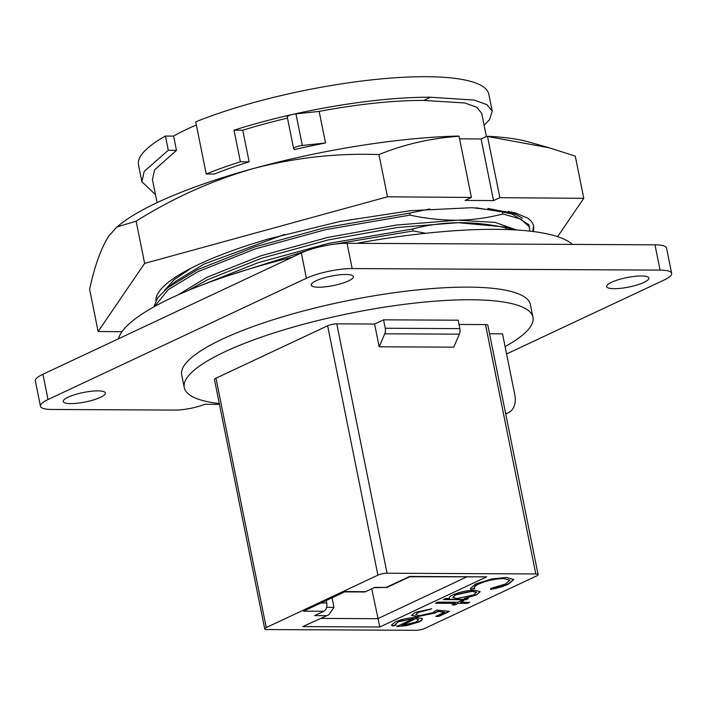 <?xml version="1.0" encoding="UTF-8"?>
<svg xmlns="http://www.w3.org/2000/svg" width="707" height="707" viewBox="0 0 707 707"><rect width="100%" height="100%" fill="white"/><g stroke="black" fill="none" stroke-linecap="round" stroke-linejoin="round"><path stroke-width="1.06" d="M511.47 211.879L522.438 218.216M155.876 300.669A188.61 42.429 -11.4 0 1 269.933 238.559L339.987 221.477L410.785 210.659L472.073 207.681L515.209 212.851L528.129 218.366A196.466 44.196 -11.4 0 1 533.546 226.081A196.466 44.196 -11.4 0 1 533.211 231.534M532.786 231.481L533.493 225.825M557.593 236.668L583.779 198.322L499.849 197.677L493.53 200.611L465.1 200.39L471.41 197.456L387.471 196.802L144.643 263.393L98.123 331.512L122.002 331.698M499.849 197.677L487.512 136.478L549.171 147.79L575.268 156.106L583.779 198.322M116.92 226.982L136.133 221.167C173.206 197.898 212.374 180.329 253.636 168.469A227.495 51.178 168.6 0 0 120.084 224.446L116.92 226.974L108.958 235.82C101.136 247.945 94.694 265.761 89.612 289.287L98.123 331.512M136.133 221.167L144.643 263.393M378.961 154.577C404.245 144.281 430.943 138.174 459.073 136.257L458.472 136.062A227.495 51.178 168.6 0 0 253.636 168.469C295.102 157.643 336.877 153.012 378.961 154.577L387.471 196.802M459.073 136.257L471.41 197.456M459.585 138.819L481.105 138.979L493.53 200.611M549.171 147.781L528.88 142.01A227.495 51.178 168.6 0 0 486.911 136.283L481.105 138.979M486.911 136.283L487.512 136.478M70.753 403.617A21.51 4.834 -11.4 0 1 63.241 401.496A21.51 4.834 -11.4 0 1 74.969 394.612A21.51 4.834 -11.4 0 1 97.893 390.883A21.51 4.834 -11.4 0 1 105.405 392.995A21.51 4.834 -11.4 0 1 93.669 399.879A21.51 4.834 -11.4 0 1 70.753 403.617M318.724 287.21A21.51 4.834 -11.4 0 1 311.204 285.098A21.51 4.834 -11.4 0 1 322.94 278.213A21.51 4.834 -11.4 0 1 345.856 274.475A21.51 4.834 -11.4 0 1 353.376 276.596A21.51 4.834 -11.4 0 1 341.64 283.48A21.51 4.834 -11.4 0 1 318.724 287.21M614.206 288.695A21.51 4.834 -11.4 0 1 606.694 286.574A21.51 4.834 -11.4 0 1 618.431 279.689A21.51 4.834 -11.4 0 1 641.346 275.96A21.51 4.834 -11.4 0 1 648.858 278.072A21.51 4.834 -11.4 0 1 637.131 284.956A21.51 4.834 -11.4 0 1 614.206 288.695M219.294 403.6A177.855 40.007 -11.4 0 1 184.253 387.586L181.699 374.94A177.855 40.007 -11.4 0 1 278.726 318.009A177.855 40.007 -11.4 0 1 468.237 287.122A177.855 40.007 -11.4 0 1 530.4 304.629L532.945 317.275A177.855 40.007 -11.4 0 1 505.098 346.607M184.253 387.586A177.855 40.007 -11.4 0 1 281.28 330.646A177.855 40.007 -11.4 0 1 470.791 299.759A177.855 40.007 -11.4 0 1 532.945 317.275M572.449 244.41A234.273 52.698 168.6 0 0 495.545 229.324A234.273 52.698 168.6 0 0 356.682 243.332M188.035 290.586L207.301 279.839L261.449 258.285L328.145 239.956L397.21 227.513L458.101 222.687L505.346 227.035L515.518 229.934M516.72 230.005L495.024 222.396L457.597 220.186L396.707 225.012L327.641 237.464L260.945 255.784L206.798 277.338L178.111 294.872M487.865 208.441L502.156 211.234L512.336 214.133L502.465 211.95L502.863 213.938C488.29 217.836 473.204 219.912 457.597 220.186C442.008 220.319 426.153 218.631 410.051 215.114L409.653 213.125L325.22 227.636L254.75 246.937L197.545 269.659L167.736 287.714L157.705 297.797L153.817 306.918M514.077 214.654L508.563 211.234M167.736 287.714L175.999 281.103L204.111 264.038L284.479 234.45M191.235 268.103L174.249 279.618L164.448 290.497M486.372 136.531L481.688 113.261L476.774 107.27L464.826 102.992L423.74 100.429A167.93 37.78 168.6 0 0 319.149 111.406L325.52 143.008A167.93 37.78 168.6 0 0 294.342 149.601L293.697 148.779A6.619 1.485 -11.4 0 1 293.626 148.62A6.619 1.485 -11.4 0 1 302.331 145.465L325.52 143.008M492.222 111.132L488.829 94.287A178.685 40.193 -11.4 0 0 426.383 76.701A178.685 40.193 -11.4 0 0 195.706 121.843L206.223 173.984A178.685 40.193 -11.4 0 1 240.407 161.779L234.026 130.176A178.685 40.193 -11.4 0 1 292.813 114.384A178.685 40.193 -11.4 0 1 430.528 97.239L474.264 100.085L486.99 104.698L492.222 111.132L489.553 119.651L484.101 125.263M264.727 628.903A6.619 1.485 -11.4 0 1 266.239 627.569L377.909 575.153A6.619 1.485 -11.4 0 1 387.056 573.218L535.8 573.96A6.619 1.485 -11.4 0 1 538.107 574.614A6.619 1.485 -11.4 0 1 536.595 575.949L424.925 628.364A6.619 1.485 -11.4 0 1 415.778 630.299L267.043 629.557A6.619 1.485 -11.4 0 1 264.727 628.903L214.442 379.535A6.619 1.485 168.6 0 1 215.962 378.201L327.624 325.786A6.619 1.485 168.6 0 1 336.779 323.85L374.586 324.036L383.556 319.829L458.18 320.2L459.877 328.622L385.253 328.251A6.619 4.366 90.3 0 1 384.741 333.801L379.173 346.792L374.586 324.036M459.037 324.46L485.515 324.593A6.619 1.485 168.6 0 1 487.83 325.247L538.107 574.614M505.638 413.577A19.858 14.237 64.9 0 0 508.333 412.738A19.858 14.237 64.9 0 0 514.82 394.842L502.518 333.837L489.544 333.775M459.877 328.622A6.619 4.366 -89.7 0 1 459.356 334.172L453.788 347.164L379.173 346.792M332.034 597.813L333.969 607.384L328.976 614.675L302.72 626.614L379.818 627.003L486.69 576.832L409.583 576.452L386.208 587.42L374.763 587.367L365.581 591.679A6.619 4.366 90.3 0 1 364.273 591.971L344.68 591.874M506.583 353.968L664.085 280.034A33.088 7.441 168.6 0 0 671.65 273.37A33.088 7.441 168.6 0 0 660.082 270.109L352.166 268.563A33.088 7.441 168.6 0 0 306.414 278.24L48.014 399.543A33.088 7.441 168.6 0 0 40.449 406.207A33.088 7.441 168.6 0 0 52.009 409.468L175.062 410.078A23.163 5.214 168.6 0 0 204.818 404.289L219.453 404.36M48.014 399.543L42.915 374.259A33.088 7.441 168.6 0 0 35.35 380.923L40.449 406.207M42.915 374.259L301.323 252.956L306.414 278.24M352.166 268.563L347.066 243.279A33.088 7.441 168.6 0 0 301.323 252.956M347.066 243.279L654.991 244.825L660.082 270.109M671.65 273.37L666.551 248.077A33.088 7.441 168.6 0 0 654.991 244.825M292.362 257.162A234.273 52.698 168.6 0 0 118.422 338.812M392.756 626.075L396.141 625.103L395.328 624.29L398.377 621.789L413.701 618.563L396.645 626.57L406.605 625.633L418.747 622.054C421.823 620.622 422.892 619.447 421.973 618.537L416.582 617.467C408.938 617.644 401.841 619.12 395.293 621.913L391.51 625.076L392.756 626.075L391.492 624.908M422.3 619.076L421.973 618.537M467.345 603.407L469.687 602.311L460.513 602.258L463.863 600.694L461.07 600.676L457.721 602.249L437.792 602.143L435.45 603.248L455.379 603.345L452.038 604.918L454.831 604.927L458.171 603.363L467.345 603.407L458.171 603.363M474.777 588.383C473.823 587.208 475.201 585.741 478.913 583.982C486.451 580.659 494.723 578.847 503.755 578.547L509.844 580.182L505.381 584.035L490.72 588.463L490.543 589.426C497.799 588.091 503.755 586.324 508.43 584.123L513.839 579.537L506.3 577.451L491.913 578.945L475.714 583.973L470.332 588.524L470.88 589.329L474.777 588.383L474.441 587.49M326.236 600.535L326.731 602.991A6.619 4.366 90.3 0 1 323.833 611.272L314.65 615.585L326.095 615.638M365.581 591.679L345.325 591.573L303.577 611.175L323.833 611.272M443.28 599.571L466.001 599.686L468.343 598.59L464.137 598.564L476.456 594.967L480.133 591.759L474.777 590.212C466.991 590.433 459.736 591.971 453.01 594.817C449.855 596.301 448.698 597.53 449.555 598.493L445.622 598.476L443.28 599.571M435.662 616.389L438.844 616.407L449.555 611.378L436.679 610.044L432.525 612.748L419.375 615.673L415.672 614.657L418.111 612.527L431.783 608.754L415.053 612.448L411.536 615.373L416.909 616.769L435.291 612.969L437.766 611.52L444.535 612.218L435.662 616.389M383.556 319.829L385.253 328.251M200.311 285.663L257.94 262.739L328.41 243.438L412.835 228.927L413.242 230.924L334.667 244.136M306.829 250.693L226.841 276.128M413.242 230.924L425.755 233.275M398.377 621.789L395.328 624.29M395.787 624.873L392.694 625.757M421.902 618.218C422.83 619.129 421.761 620.304 418.685 621.736L418.747 622.054M418.685 621.736L406.605 625.633M406.543 625.324L401.161 626.048M398.315 621.471L413.701 618.563M460.513 602.258L463.129 600.685M468.953 602.302L467.274 603.089M458.109 603.044L454.831 604.927M454.76 604.618L452.701 604.6M436.122 602.938L455.379 603.345M490.481 589.117C497.719 587.782 503.684 586.015 508.368 583.805L508.43 584.123M509.844 580.182L503.755 578.547M503.684 578.229C494.653 578.538 486.372 580.35 478.851 583.664L478.913 583.982M478.851 583.664C475.131 585.431 473.752 586.898 474.715 588.065M474.6 588.091L470.88 589.329M513.795 579.387L508.368 583.805M374.127 587.667L386.208 587.42M386.393 587.729L409.768 576.753L486.69 576.832M371.714 588.798L379.818 627.003M328.976 614.675L302.72 626.614M466.001 599.686L467.61 598.582M465.94 599.368L443.943 599.262M480.088 591.591L476.456 594.967M476.394 594.649L464.137 598.564M436.325 616.071L438.782 616.089L448.945 611.316M416.909 616.769L435.229 612.651L437.695 611.202L444.535 612.218M416.847 616.451L411.527 615.214M430.952 608.798L429.441 609.849M429.379 609.531L418.111 612.527M418.04 612.209L415.672 614.657M506.009 229.51L505.655 227.751C489.544 224.243 473.699 222.555 458.101 222.687C442.502 222.961 427.408 225.038 412.835 228.927M418.606 619.668L415.84 622.098L401.77 625.483L416.184 618.378L401.77 625.483M418.562 619.465L416.184 618.378M452.763 597.433L455.653 594.552L472.338 590.99L476.447 592.174L473.637 594.967L456.934 598.529L452.763 597.433L455.715 594.87L472.4 591.308L476.518 592.493M154.692 306.431L168.142 289.711L197.942 271.647L255.156 248.926L325.627 229.634L410.051 215.114M515.509 229.925L505.655 227.751M429.75 208.963L409.653 213.125M416.246 618.696L418.624 619.783M155.487 194.699L141.904 181.77L138.51 164.925A178.685 40.193 -11.4 0 1 165.438 136.044L173.604 136.089A167.93 37.78 -11.4 0 1 196.343 124.989M475.917 207.787L502.465 211.95M287.475 118.113A167.93 37.78 168.6 0 0 242.757 130.221L249.129 161.823A167.93 37.78 168.6 0 0 214.38 174.028L206.223 173.984M173.604 136.089L176.476 150.352L154.594 169.839L152.447 179.649L157.087 202.635M165.438 136.044L168.31 150.264L176.476 150.352M141.904 181.77L144.201 171.394L168.31 150.264M502.863 213.938L520.82 219.126L529.198 226.7L529.817 231.127M529.702 228.343L528.792 224.711L512.336 214.133M423.74 100.429L430.528 97.239M319.149 111.406L295.959 113.862A6.619 1.485 168.6 0 0 292.813 114.384A6.619 1.485 168.6 0 0 287.254 117.017L293.626 148.62M242.757 130.221L234.026 130.176M240.407 161.779L249.129 161.823M336.779 323.85L387.056 573.218M535.8 573.96L485.515 324.593M333.969 607.384L326.625 607.348M377.909 575.153L327.624 325.786M215.962 378.201L266.239 627.569M459.356 334.172L384.741 333.801M466.487 577.036L377.75 618.696L321.022 618.413M326.731 602.991L321.058 602.965M295.959 113.862L302.331 145.465M508.333 412.738L505.717 413.966"/></g></svg>

